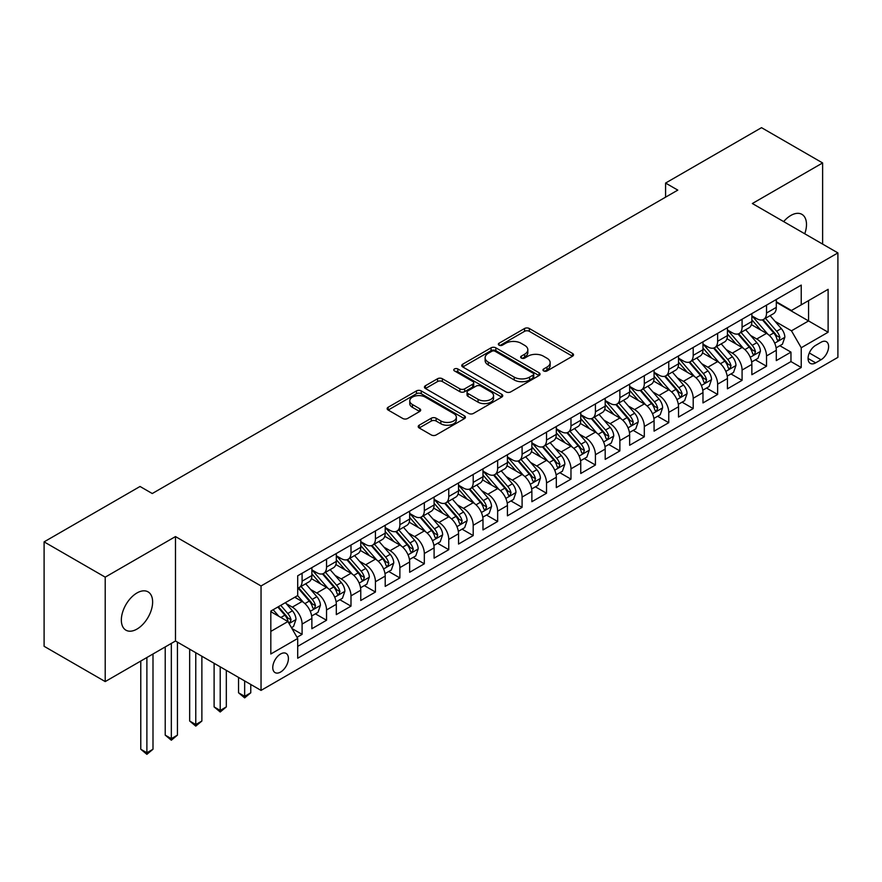 <?xml version="1.0" encoding="UTF-8"?>
<svg xmlns="http://www.w3.org/2000/svg" width="882" height="882" viewBox="0 0 882 882"><rect width="100%" height="100%" fill="white"/><g stroke="black" fill="none" stroke-linecap="round" stroke-linejoin="round"><path stroke-width="1.32" d="M543.665 370.936A2.37 1.367 0 0 0 547.027 370.936L572.517 356.218A3.396 1.962 0 0 0 573.521 354.829A3.396 1.962 0 0 0 572.517 353.45L529.332 328.512A3.396 1.962 0 0 0 524.536 328.512L499.047 343.23A2.37 1.367 0 0 0 498.352 344.2A2.37 1.367 0 0 0 499.047 345.171A2.37 1.367 0 0 0 502.398 345.171L505.706 343.263A10.86 6.273 0 0 1 521.053 343.263L524.658 345.347A10.86 6.273 0 0 1 527.833 349.779A10.86 6.273 0 0 1 524.658 354.211L521.361 356.119A2.37 1.367 0 0 0 520.656 357.089A2.37 1.367 0 0 0 521.361 358.059A2.37 1.367 0 0 0 524.713 358.059L528.009 356.152A10.86 6.273 0 0 1 543.367 356.152L546.972 358.224A10.86 6.273 0 0 1 550.148 362.656A10.86 6.273 0 0 1 546.972 367.088L543.665 368.996A2.37 1.367 0 0 0 542.97 369.966A2.37 1.367 0 0 0 543.665 370.936L543.665 368.996M136.986 629.075A22.127 12.778 120 0 0 151.439 609.583A22.127 12.778 120 0 0 148.044 591.855A22.127 12.778 120 0 0 136.986 592.958A22.127 12.778 120 0 0 122.532 612.45A22.127 12.778 120 0 0 125.928 630.178A22.127 12.778 120 0 0 136.986 629.075M804.748 233.774A22.127 12.778 120 0 0 801.903 214.348A22.127 12.778 120 0 0 790.845 215.451A22.127 12.778 120 0 0 783.668 221.603M280.586 672.051A11.058 6.383 120 0 0 287.819 662.305A11.058 6.383 120 0 0 286.121 653.441A11.058 6.383 120 0 0 280.586 653.992A11.058 6.383 120 0 0 273.365 663.738A11.058 6.383 120 0 0 275.063 672.602A11.058 6.383 120 0 0 280.586 672.051M419.204 425.201A3.396 1.962 0 0 0 418.211 426.59A3.396 1.962 0 0 0 419.204 427.968L431.32 434.969A3.396 1.962 0 0 0 436.127 434.969L464.428 418.619A3.396 1.962 0 0 0 465.431 417.241A3.396 1.962 0 0 0 464.428 415.852L421.243 390.913A3.396 1.962 0 0 0 416.447 390.913L388.135 407.263A3.396 1.962 0 0 0 387.143 408.653A3.396 1.962 0 0 0 388.135 410.031L402.776 418.487A3.396 1.962 0 0 0 407.572 418.487L419.689 411.486A3.396 1.962 0 0 0 420.681 410.108A3.396 1.962 0 0 0 419.689 408.719L412.434 404.529A9.074 5.237 0 0 1 409.766 400.825A9.074 5.237 0 0 1 415.378 395.985A9.074 5.237 0 0 1 425.267 397.12L453.701 413.537A9.074 5.237 0 0 1 456.358 417.241A9.074 5.237 0 0 1 450.757 422.081A9.074 5.237 0 0 1 440.857 420.946L436.127 418.211A3.396 1.962 0 0 0 431.32 418.211L419.204 425.201L419.204 427.968L431.32 421.034L431.32 418.211M175.485 536.576L105.212 577.148L44.1 541.868L44.1 646.297L105.212 681.577L175.485 641.005L261.039 690.397L261.039 585.968L175.485 536.576L175.485 641.005M822.619 244.094L822.619 162.95L752.346 203.522L837.9 252.914L261.039 585.968M822.619 162.95L761.519 127.669L665.579 183.059L665.579 197.171M44.1 541.868L140.04 486.478L152.266 493.534L677.795 190.115L665.579 183.059M505.937 391.884A3.396 1.962 0 0 0 510.744 391.884L539.056 375.545A3.396 1.962 0 0 0 540.049 374.155A3.396 1.962 0 0 0 539.056 372.766L495.86 347.839A3.396 1.962 0 0 0 491.065 347.839L462.752 364.178A3.396 1.962 0 0 0 461.76 365.567A3.396 1.962 0 0 0 462.752 366.956L505.937 391.884M455.421 371.454A2.37 1.367 0 0 1 457.835 371.785L457.835 368.963L501.748 394.309A3.396 1.962 0 0 1 502.74 395.698A3.396 1.962 0 0 1 501.748 397.087L473.436 413.426A3.396 1.962 0 0 1 468.629 413.426L425.444 388.499L425.444 385.721A3.396 1.962 0 0 0 424.451 387.11A3.396 1.962 0 0 0 425.444 388.499M425.444 385.721L437.56 378.731A3.396 1.962 0 0 1 442.356 378.731L459.875 388.841A3.396 1.962 0 0 0 464.671 388.841L472.708 384.199A3.396 1.962 0 0 0 473.7 382.81A3.396 1.962 0 0 0 472.708 381.432L454.473 370.903A2.37 1.367 0 0 1 453.778 369.933A2.37 1.367 0 0 1 455.244 368.665A2.37 1.367 0 0 1 457.835 368.963M297.025 637.3L302.096 634.367L291.953 628.513M286.187 603.597L292.328 607.136A13.825 7.982 60 0 1 302.096 624.07L311.875 618.425L311.875 628.723L326.538 620.255L315.425 613.839M310.629 589.485L316.77 593.024A13.825 7.982 60 0 1 326.538 609.958L336.318 604.313L336.318 614.611L350.992 606.143L339.868 599.727M335.072 575.373L341.213 578.912A13.825 7.982 60 0 1 350.992 595.846L360.76 590.201L360.76 600.499L375.434 592.031L364.31 585.615M359.514 561.261L365.655 564.8A13.825 7.982 60 0 1 375.434 581.734L385.202 576.089L385.202 586.387L399.877 577.919L388.753 571.503M383.957 547.149L390.098 550.688A13.825 7.982 60 0 1 399.877 567.622L409.656 561.977L409.656 572.275L424.319 563.807L413.195 557.391M408.399 533.026L414.54 536.576A13.825 7.982 60 0 1 424.319 553.51L434.098 547.865L434.098 558.163L448.762 549.695L437.637 543.279M432.842 518.914L438.982 522.464A13.825 7.982 60 0 1 448.762 539.398L458.541 533.753L458.541 544.051L473.204 535.583L462.08 529.167M457.295 504.802L463.425 508.352A13.825 7.982 60 0 1 473.204 525.286L482.983 519.641L482.983 529.939L497.646 521.471L486.522 515.055M481.737 490.69L487.867 494.24A13.825 7.982 60 0 1 497.646 511.174L507.426 505.529L507.426 515.827L522.089 507.359L510.965 500.943M506.18 476.578L512.31 480.128A13.825 7.982 60 0 1 522.089 497.062L531.868 491.417L531.868 501.715L546.531 493.247L535.418 486.831M530.622 462.466L536.752 466.016A13.825 7.982 60 0 1 546.531 482.95L556.31 477.305L556.31 487.603L570.974 479.135L559.861 472.719M555.065 448.354L561.206 451.904A13.825 7.982 60 0 1 570.974 468.838L580.753 463.193L580.753 473.491L595.416 465.023L584.303 458.607M579.507 434.242L585.648 437.792A13.825 7.982 60 0 1 595.416 454.726L605.195 449.081L605.195 459.379L619.87 450.911L608.745 444.495M603.949 420.13L610.09 423.68A13.825 7.982 60 0 1 619.87 440.614L629.638 434.969L629.638 445.267L644.312 436.799L633.188 430.383M628.392 406.018L634.533 409.568A13.825 7.982 60 0 1 644.312 426.502L654.08 420.857L654.08 431.155L668.754 422.687L657.63 416.271M652.834 391.906L658.975 395.456A13.825 7.982 60 0 1 668.754 412.39L678.534 406.745L678.534 417.043L693.197 408.575L682.073 402.159M677.277 377.794L683.418 381.344A13.825 7.982 60 0 1 693.197 398.278L702.976 392.633L702.976 402.931L717.639 394.463L706.515 388.047M701.719 363.682L707.86 367.232A13.825 7.982 60 0 1 717.639 384.166L727.418 378.521L727.418 388.819L742.082 380.351L730.957 373.935M726.173 349.57L732.303 353.12A13.825 7.982 60 0 1 742.082 370.054L751.861 364.409L751.861 374.707L766.524 366.239L766.524 355.942A13.825 7.982 -120 0 0 756.745 339.008L750.615 335.458M755.4 359.823L766.524 366.239M311.875 618.425A13.825 7.982 -120 0 0 302.096 601.491L294.764 597.257M336.318 604.313A13.825 7.982 -120 0 0 326.538 587.379L311.423 578.647M360.76 590.201A13.825 7.982 -120 0 0 350.992 573.267L335.866 564.535M385.202 576.089A13.825 7.982 -120 0 0 375.434 559.155L360.319 550.423M409.656 561.977A13.825 7.982 -120 0 0 399.877 545.043L384.761 536.311M434.098 547.865A13.825 7.982 -120 0 0 424.319 530.931L409.204 522.199M458.541 533.753A13.825 7.982 -120 0 0 448.762 516.819L433.646 508.087M482.983 519.641A13.825 7.982 -120 0 0 473.204 502.707L458.089 493.975M507.426 505.529A13.825 7.982 -120 0 0 497.646 488.595L482.531 479.863M531.868 491.417A13.825 7.982 -120 0 0 522.089 474.483L506.974 465.751M556.31 477.305A13.825 7.982 -120 0 0 546.531 460.371L531.416 451.639M580.753 463.193A13.825 7.982 -120 0 0 570.974 446.259L555.858 437.527M605.195 449.081A13.825 7.982 -120 0 0 595.416 432.147L580.301 423.415M629.638 434.969A13.825 7.982 -120 0 0 619.87 418.035L604.743 409.303M654.08 420.857A13.825 7.982 -120 0 0 644.312 403.923L629.197 395.191M678.534 406.745A13.825 7.982 -120 0 0 668.754 389.811L653.639 381.079M702.976 392.633A13.825 7.982 -120 0 0 693.197 375.699L678.082 366.967M727.418 378.521A13.825 7.982 -120 0 0 717.639 361.587L702.524 352.855M751.861 364.409A13.825 7.982 -120 0 0 742.082 347.475L726.966 338.743M821.032 342.249L815.652 345.358A10.716 6.185 120 0 0 808.651 354.796A10.716 6.185 120 0 0 810.293 363.384A10.716 6.185 120 0 0 815.652 362.855L821.032 359.746A10.716 6.185 120 0 0 828.033 350.308A10.716 6.185 120 0 0 826.39 341.72A10.716 6.185 120 0 0 821.032 342.249M261.039 690.397L837.9 357.353L837.9 252.914M270.818 631.413L287.918 621.534L297.697 638.469L297.697 658.226L801.231 367.507L801.231 347.751L791.463 330.816L775.058 321.346M297.697 638.469L270.818 653.992L270.818 611.083L297.697 595.559L297.697 575.803L801.231 285.095L801.231 304.852L828.121 289.329L828.121 332.227L801.231 347.751M311.875 569.882L316.77 572.705A13.825 7.982 60 0 0 323.683 573.388L333.462 567.743A13.825 7.982 -120 0 0 336.318 561.415L336.318 553.51M336.318 555.77L341.213 558.593A13.825 7.982 60 0 0 348.125 559.276L357.905 553.631A13.825 7.982 -120 0 0 360.76 547.303L360.76 539.398M360.76 541.658L365.655 544.481A13.825 7.982 60 0 0 372.568 545.164L382.347 539.519A13.825 7.982 -120 0 0 385.202 533.191L385.202 525.286M385.202 527.546L390.098 530.369A13.825 7.982 60 0 0 397.01 531.052L406.789 525.407A13.825 7.982 -120 0 0 409.656 519.079L409.656 511.174M409.656 513.434L414.54 516.257A13.825 7.982 60 0 0 421.453 516.94L431.232 511.295A13.825 7.982 -120 0 0 434.098 504.967L434.098 497.062M434.098 499.322L438.982 502.145A13.825 7.982 60 0 0 445.895 502.828L455.674 497.183A13.825 7.982 -120 0 0 458.541 490.855L458.541 482.95M458.541 485.21L463.425 488.033A13.825 7.982 60 0 0 470.338 488.716L480.117 483.071A13.825 7.982 -120 0 0 482.983 476.743L482.983 468.838M482.983 471.098L487.867 473.921A13.825 7.982 60 0 0 494.78 474.604L504.559 468.959A13.825 7.982 -120 0 0 507.426 462.62L507.426 454.726M507.426 456.975L512.31 459.809A13.825 7.982 60 0 0 519.222 460.492L529.002 454.847A13.825 7.982 -120 0 0 531.868 448.508L531.868 440.614M531.868 442.863L536.752 445.686A13.825 7.982 60 0 0 543.676 446.38L553.444 440.735A13.825 7.982 -120 0 0 556.31 434.396L556.31 426.502M556.31 428.751L561.206 431.574A13.825 7.982 60 0 0 568.118 432.268L577.886 426.623A13.825 7.982 -120 0 0 580.753 420.284L580.753 412.39M580.753 414.639L585.648 417.462A13.825 7.982 60 0 0 592.561 418.156L602.34 412.511A13.825 7.982 -120 0 0 605.195 406.172L605.195 398.278M605.195 400.527L610.09 403.35A13.825 7.982 60 0 0 617.003 404.044L626.782 398.399A13.825 7.982 -120 0 0 629.638 392.06L629.638 384.166M629.638 386.415L634.533 389.238A13.825 7.982 60 0 0 641.446 389.921L651.225 384.276A13.825 7.982 -120 0 0 654.08 377.948L654.08 370.054M654.08 372.303L658.975 375.126A13.825 7.982 60 0 0 665.888 375.809L675.667 370.164A13.825 7.982 -120 0 0 678.534 363.836L678.534 355.931M678.534 358.191L683.418 361.014A13.825 7.982 60 0 0 690.33 361.697L700.11 356.052A13.825 7.982 -120 0 0 702.976 349.724L702.976 341.819M702.976 344.079L707.86 346.902A13.825 7.982 60 0 0 714.773 347.585L724.552 341.94A13.825 7.982 -120 0 0 727.418 335.612L727.418 327.707M727.418 329.967L732.303 332.79A13.825 7.982 60 0 0 739.215 333.473L748.994 327.828A13.825 7.982 -120 0 0 751.861 321.5L751.861 313.595M297.697 646.374L790.967 361.587L790.967 352.127L776.303 360.595L776.303 350.297A13.825 7.982 -120 0 0 766.524 333.363L751.409 324.631M751.861 315.855L756.745 318.678A13.825 7.982 -120 0 0 763.658 319.361A13.825 7.982 -120 0 0 766.524 313.033L766.524 305.128M763.658 319.361L773.437 313.716A13.825 7.982 -120 0 0 776.303 307.388L776.303 299.483M302.096 573.267L302.096 581.172A13.825 7.982 60 0 1 299.241 587.5A13.825 7.982 60 0 1 297.697 588.062M299.241 587.5L309.009 581.855A13.825 7.982 -120 0 0 311.875 575.527L311.875 567.622M326.538 559.155L326.538 567.06A13.825 7.982 60 0 1 323.683 573.388M350.992 545.043L350.992 552.948A13.825 7.982 60 0 1 348.125 559.276M375.434 530.931L375.434 538.836A13.825 7.982 60 0 1 372.568 545.164M399.877 516.819L399.877 524.724A13.825 7.982 60 0 1 397.01 531.052M424.319 502.707L424.319 510.612A13.825 7.982 60 0 1 421.453 516.94M448.762 488.595L448.762 496.5A13.825 7.982 60 0 1 445.895 502.828M473.204 474.483L473.204 482.388A13.825 7.982 60 0 1 470.338 488.716M497.646 460.371L497.646 468.276A13.825 7.982 60 0 1 494.78 474.604M522.089 446.259L522.089 454.153A13.825 7.982 60 0 1 519.222 460.492M546.531 432.147L546.531 440.041A13.825 7.982 60 0 1 543.676 446.38M570.974 418.035L570.974 425.929A13.825 7.982 60 0 1 568.118 432.268M595.416 403.923L595.416 411.817A13.825 7.982 60 0 1 592.561 418.156M619.87 389.811L619.87 397.705A13.825 7.982 60 0 1 617.003 404.044M644.312 375.699L644.312 383.593A13.825 7.982 60 0 1 641.446 389.921M668.754 361.576L668.754 369.481A13.825 7.982 60 0 1 665.888 375.809M693.197 347.464L693.197 355.369A13.825 7.982 60 0 1 690.33 361.697M717.639 333.352L717.639 341.257A13.825 7.982 60 0 1 714.773 347.585M742.082 319.24L742.082 327.145A13.825 7.982 60 0 1 739.215 333.473M742.082 370.054L742.082 380.351M717.639 384.166L717.639 394.463M693.197 398.278L693.197 408.575M668.754 412.39L668.754 422.687M644.312 426.502L644.312 436.799M619.87 440.614L619.87 450.911M595.416 454.726L595.416 465.023M570.974 468.838L570.974 479.135M546.531 482.95L546.531 493.247M522.089 497.062L522.089 507.359M497.646 511.174L497.646 521.471M473.204 525.286L473.204 535.583M448.762 539.398L448.762 549.695M424.319 553.51L424.319 563.807M399.877 567.622L399.877 577.919M375.434 581.734L375.434 592.031M350.992 595.846L350.992 606.143M326.538 609.958L326.538 620.255M302.096 624.07L302.096 634.367M287.918 621.534L270.818 611.656M791.463 330.816L808.562 320.938L808.562 300.619L828.121 289.329M776.303 302.305L828.121 332.227M776.303 301.743L791.463 310.497L801.231 304.852M105.212 577.148L105.212 681.577M779.842 345.711L790.967 352.127M790.967 361.587L801.231 367.507M544.624 371.267L546.972 369.911A10.86 6.273 0 0 0 550.148 365.479L550.148 362.656M527.833 349.779L527.833 352.602A10.86 6.273 0 0 1 524.658 357.034L522.309 358.39M572.473 356.24L529.332 331.334A3.396 1.962 0 0 0 524.536 331.334L499.995 345.501M539.001 375.567L495.86 350.661A3.396 1.962 0 0 0 491.065 350.661L462.796 366.978L462.752 364.178M533.048 375.126A2.37 1.367 0 0 0 533.753 374.155A2.37 1.367 0 0 0 533.048 373.185L495.144 351.301A2.37 1.367 0 0 0 491.781 351.301L488.308 353.307A10.86 6.273 0 0 0 485.122 357.739A10.86 6.273 0 0 0 488.308 362.171L514.217 377.132A10.86 6.273 0 0 0 529.575 377.132L533.048 375.126L533.048 377.948A2.37 1.367 0 0 0 533.753 376.978L533.753 374.155M485.122 357.739L485.122 360.562A10.86 6.273 0 0 0 488.308 364.994L488.308 362.171M533.048 377.948L529.575 379.955A10.86 6.273 0 0 1 514.217 379.955L488.308 364.994M425.488 388.521L437.56 381.553L437.56 378.731M473.7 382.81L473.7 385.632A3.396 1.962 0 0 1 472.708 387.022L464.671 391.663A3.396 1.962 0 0 1 459.875 391.663L442.356 381.553A3.396 1.962 0 0 0 437.56 381.553M457.835 371.785L501.693 397.109M478.055 399.337A9.074 5.237 0 0 0 487.944 400.472A9.074 5.237 0 0 0 493.545 395.632A9.074 5.237 0 0 0 490.888 391.917L480.866 386.14A3.396 1.962 0 0 0 476.071 386.14L468.033 390.781A3.396 1.962 0 0 0 467.041 392.159A3.396 1.962 0 0 0 468.033 393.548L478.055 399.337L478.055 402.159A9.074 5.237 0 0 0 487.944 403.295A9.074 5.237 0 0 0 493.545 398.455L493.545 395.632M467.041 392.159L467.041 394.982A3.396 1.962 0 0 0 468.033 396.371L468.033 393.548M478.055 402.159L468.033 396.371M456.358 417.241L456.358 420.064A9.074 5.237 0 0 1 450.757 424.904A9.074 5.237 0 0 1 440.857 423.768L436.127 421.034A3.396 1.962 0 0 0 431.32 421.034M409.766 400.825L409.766 403.647A9.074 5.237 0 0 0 412.434 407.352L412.434 404.529M419.689 408.719L419.689 411.486L412.434 407.352M464.384 418.652L421.243 393.736A3.396 1.962 0 0 0 416.447 393.736L388.179 410.064M776.094 347.872L782.411 344.223L784.859 337.167A9.162 5.292 -120 0 0 781.287 328.567L770.118 315.635M767.88 334.256L754.639 318.92A26.449 15.27 -120 0 0 751.861 316.01M760.615 329.945L753.217 321.368A21.951 12.679 -120 0 0 751.861 319.901M762.412 319.857L773.712 332.944A9.162 5.292 60 0 1 776.976 339.25L777.648 340.342L778.883 340.165L779.909 337.552A9.162 5.292 -120 0 0 776.645 331.246L765.477 318.314M763.084 319.648L775.223 333.705A4.664 2.69 60 0 1 776.392 335.524L779.909 337.552M751.651 361.984L757.969 358.335L760.416 351.279A9.162 5.292 -120 0 0 756.844 342.679L745.676 329.747M743.438 348.368L730.197 333.032A26.449 15.27 -120 0 0 727.418 330.122M736.172 344.057L728.764 335.48A21.951 12.679 -120 0 0 727.418 334.013M737.969 333.969L749.27 347.056A9.162 5.292 60 0 1 752.533 353.362L753.206 354.454L754.441 354.277L755.466 351.675A9.162 5.292 -120 0 0 752.203 345.358L741.034 332.426M738.642 333.76L750.769 347.817A4.664 2.69 60 0 1 751.949 349.636L755.466 351.675M727.209 376.096L733.526 372.447L735.974 365.391A9.162 5.292 -120 0 0 732.402 356.791L721.233 343.859M718.995 362.48L705.754 347.144A26.449 15.27 -120 0 0 702.976 344.234M711.73 358.169L704.321 349.592A21.951 12.679 -120 0 0 702.976 348.125M713.527 348.081L724.828 361.168A9.162 5.292 60 0 1 728.091 367.474L728.753 368.566L729.998 368.389L731.024 365.787A9.162 5.292 -120 0 0 727.76 359.47L716.592 346.538M714.188 347.872L726.327 361.929A4.664 2.69 60 0 1 727.507 363.748L731.024 365.787M702.767 390.208L709.084 386.559L711.531 379.503A9.162 5.292 -120 0 0 707.959 370.903L696.791 357.971M694.553 376.592L681.312 361.256A26.449 15.27 -120 0 0 678.534 358.346M687.287 372.281L679.879 363.704A21.951 12.679 -120 0 0 678.534 362.237M689.085 362.204L700.385 375.28A9.162 5.292 60 0 1 703.649 381.586L704.31 382.678L705.556 382.501L706.581 379.899A9.162 5.292 -120 0 0 703.318 373.582L692.149 360.65M689.746 361.984L701.885 376.041A4.664 2.69 60 0 1 703.064 377.86L706.581 379.899M678.324 404.32L684.641 400.671L687.078 393.615A9.162 5.292 -120 0 0 683.517 385.015L672.349 372.083M670.111 390.704L656.87 375.368A26.449 15.27 -120 0 0 654.08 372.458M662.845 386.393L655.436 377.816A21.951 12.679 -120 0 0 654.08 376.349M664.642 376.316L675.943 389.392A9.162 5.292 60 0 1 679.206 395.698L679.868 396.79L681.113 396.613L682.139 394.011A9.162 5.292 -120 0 0 678.875 387.694L667.707 374.762M665.304 376.096L677.442 390.153A4.664 2.69 60 0 1 678.622 391.972L682.139 394.011M653.882 418.432L660.199 414.783L662.636 407.727A9.162 5.292 -120 0 0 659.074 399.127L647.906 386.195M645.668 404.816L632.427 389.48A26.449 15.27 -120 0 0 629.638 386.57M638.403 400.505L630.994 391.928A21.951 12.679 -120 0 0 629.638 390.461M640.2 390.428L651.5 403.504A9.162 5.292 60 0 1 654.764 409.81L655.425 410.902L656.66 410.725L657.696 408.123A9.162 5.292 -120 0 0 654.433 401.806L643.265 388.874M640.861 390.208L653 404.265A4.664 2.69 60 0 1 654.179 406.084L657.696 408.123M629.439 432.544L635.757 428.895L638.193 421.839A9.162 5.292 -120 0 0 634.632 413.239L623.464 400.307M621.226 418.928L607.974 403.592A26.449 15.27 -120 0 0 605.195 400.682M613.96 414.617L606.551 406.04A21.951 12.679 -120 0 0 605.195 404.573M615.757 404.54L627.047 417.616A9.162 5.292 60 0 1 630.321 423.922L630.983 425.014L632.218 424.837L633.254 422.235A9.162 5.292 -120 0 0 629.98 415.918L618.811 402.986M616.419 404.32L628.557 418.377A4.664 2.69 60 0 1 629.737 420.196L633.254 422.235M604.997 446.656L611.314 443.007L613.751 435.951A9.162 5.292 -120 0 0 610.19 427.351L599.021 414.419M596.783 433.04L583.531 417.704A26.449 15.27 -120 0 0 580.753 414.794M589.518 428.729L582.109 420.152A21.951 12.679 -120 0 0 580.753 418.685M591.315 418.652L602.604 431.728A9.162 5.292 60 0 1 605.879 438.034L606.54 439.126L607.775 438.949L608.812 436.347A9.162 5.292 -120 0 0 605.537 430.03L594.369 417.098M591.976 418.432L604.115 432.489A4.664 2.69 60 0 1 605.295 434.308L608.812 436.347M580.554 460.768L586.861 457.119L589.308 450.063A9.162 5.292 -120 0 0 585.747 441.463L574.579 428.531M572.341 447.152L559.089 431.816A26.449 15.27 -120 0 0 556.31 428.906M565.075 442.841L557.667 434.264A21.951 12.679 -120 0 0 556.31 432.797M566.872 432.764L578.162 445.84A9.162 5.292 60 0 1 581.425 452.146L582.098 453.238L583.333 453.061L584.369 450.459A9.162 5.292 -120 0 0 581.095 444.142L569.926 431.21M567.534 432.544L579.672 446.601A4.664 2.69 60 0 1 580.852 448.431L584.369 450.459M556.101 474.88L562.418 471.231L564.866 464.175A9.162 5.292 -120 0 0 561.294 455.575L550.125 442.643M547.887 461.264L534.646 445.928A26.449 15.27 -120 0 0 531.868 443.018M540.633 456.953L533.224 448.387A21.951 12.679 -120 0 0 531.868 446.909M542.43 446.876L553.72 459.952A9.162 5.292 60 0 1 556.983 466.258L557.656 467.35L558.89 467.173L559.916 464.571A9.162 5.292 -120 0 0 556.652 458.254L545.484 445.333M543.091 446.656L555.23 460.713A4.664 2.69 60 0 1 556.399 462.543L559.916 464.571M531.659 488.992L537.976 485.343L540.423 478.287A9.162 5.292 -120 0 0 536.851 469.687L525.683 456.755M523.445 475.376L510.204 460.04A26.449 15.27 -120 0 0 507.426 457.13M516.191 471.076L508.782 462.499A21.951 12.679 -120 0 0 507.426 461.021M517.977 460.988L529.277 474.064A9.162 5.292 60 0 1 532.541 480.37L533.213 481.462L534.448 481.285L535.473 478.683A9.162 5.292 -120 0 0 532.21 472.366L521.042 459.445M518.649 460.768L530.788 474.825A4.664 2.69 60 0 1 531.956 476.655L535.473 478.683M507.216 503.104L513.533 499.455L515.981 492.399A9.162 5.292 -120 0 0 512.409 483.799L501.241 470.867M499.003 489.488L485.762 474.152A26.449 15.27 -120 0 0 482.983 471.242M491.737 485.188L484.339 476.611A21.951 12.679 -120 0 0 482.983 475.133M493.534 475.1L504.835 488.176A9.162 5.292 60 0 1 508.098 494.482L508.771 495.574L510.005 495.397L511.031 492.795A9.162 5.292 -120 0 0 507.767 486.478L496.599 473.557M494.207 474.88L506.345 488.937A4.664 2.69 60 0 1 507.514 490.767L511.031 492.795M482.774 517.216L489.091 513.567L491.539 506.511A9.162 5.292 -120 0 0 487.967 497.911L476.798 484.979M474.56 503.6L461.319 488.264A26.449 15.27 -120 0 0 458.541 485.354M467.295 499.3L459.886 490.723A21.951 12.679 -120 0 0 458.541 489.245M469.092 489.212L480.392 502.288A9.162 5.292 60 0 1 483.656 508.594L484.328 509.686L485.563 509.509L486.588 506.907A9.162 5.292 -120 0 0 483.325 500.59L472.157 487.669M469.764 488.992L481.892 503.049A4.664 2.69 60 0 1 483.071 504.879L486.588 506.907M458.331 531.328L464.649 527.679L467.096 520.623A9.162 5.292 -120 0 0 463.524 512.023L452.356 499.091M450.118 517.712L436.877 502.376A26.449 15.27 -120 0 0 434.098 499.466M442.852 513.412L435.443 504.835A21.951 12.679 -120 0 0 434.098 503.357M444.649 503.324L455.95 516.4A9.162 5.292 60 0 1 459.213 522.706L459.875 523.798L461.121 523.621L462.146 521.019A9.162 5.292 -120 0 0 458.883 514.702L447.714 501.781M445.311 503.104L457.449 517.161A4.664 2.69 60 0 1 458.629 518.991L462.146 521.019M433.889 545.44L440.206 541.791L442.654 534.735A9.162 5.292 -120 0 0 439.082 526.135L427.913 513.203M425.675 531.824L412.434 516.488A26.449 15.27 -120 0 0 409.656 513.578M418.41 527.524L411.001 518.947A21.951 12.679 -120 0 0 409.656 517.469M420.207 517.436L431.507 530.512A9.162 5.292 60 0 1 434.771 536.818L435.432 537.91L436.678 537.733L437.704 535.131A9.162 5.292 -120 0 0 434.44 528.814L423.272 515.893M420.868 517.216L433.007 531.273A4.664 2.69 60 0 1 434.187 533.103L437.704 535.131M409.446 559.552L415.764 555.914L418.2 548.847A9.162 5.292 -120 0 0 414.639 540.247L403.471 527.315M401.233 545.936L387.992 530.6A26.449 15.27 -120 0 0 385.202 527.69M393.967 541.636L386.559 533.059A21.951 12.679 -120 0 0 385.202 531.581M395.764 531.548L407.065 544.624A9.162 5.292 60 0 1 410.328 550.93L410.99 552.022L412.236 551.845L413.261 549.243A9.162 5.292 -120 0 0 409.998 542.926L398.829 530.005M396.426 531.328L408.564 545.385A4.664 2.69 60 0 1 409.744 547.215L413.261 549.243M385.004 573.664L391.321 570.026L393.758 562.959A9.162 5.292 -120 0 0 390.197 554.359L379.028 541.427M376.79 560.048L363.549 544.712A26.449 15.27 -120 0 0 360.76 541.802M369.525 555.748L362.116 547.171A21.951 12.679 -120 0 0 360.76 545.693M371.322 545.66L382.623 558.736A9.162 5.292 60 0 1 385.886 565.053L386.548 566.134L387.782 565.957L388.819 563.355A9.162 5.292 -120 0 0 385.555 557.049L374.387 544.117M371.983 545.44L384.122 559.497A4.664 2.69 60 0 1 385.302 561.327L388.819 563.355M244.656 680.948L244.656 696.328L250.764 692.8L250.764 684.476M250.764 692.8L244.656 697.883L238.548 692.8L238.548 677.42M238.548 692.8L244.656 696.328L244.656 697.883M360.562 587.776L366.879 584.138L369.315 577.071A9.162 5.292 -120 0 0 365.754 568.471L354.586 555.55M352.348 574.16L339.096 558.824A26.449 15.27 -120 0 0 336.318 555.914M345.083 569.86L337.674 561.283A21.951 12.679 -120 0 0 336.318 559.805M346.88 559.772L358.169 572.848A9.162 5.292 60 0 1 361.444 579.165L362.105 580.246L363.34 580.069L364.376 577.467A9.162 5.292 -120 0 0 361.102 571.161L349.933 558.229M347.541 559.552L359.68 573.609A4.664 2.69 60 0 1 360.859 575.439L364.376 577.467M220.213 666.836L220.213 710.44L226.321 706.912L226.321 670.364M226.321 706.912L220.213 711.995L214.106 706.912L214.106 663.308M214.106 706.912L220.213 710.44L220.213 711.995M336.119 601.888L342.437 598.25L344.873 591.194A9.162 5.292 -120 0 0 341.312 582.583L330.144 569.662M327.906 588.272L314.654 572.936A26.449 15.27 -120 0 0 311.875 570.026M320.64 583.972L313.231 575.395A21.951 12.679 -120 0 0 311.875 573.917M322.437 573.884L333.727 586.96A9.162 5.292 60 0 1 337.001 593.277L337.663 594.358L338.897 594.181L339.934 591.579A9.162 5.292 -120 0 0 336.659 585.273L325.491 572.341M323.099 573.675L335.237 587.721A4.664 2.69 60 0 1 336.417 589.551L339.934 591.579M195.771 652.724L195.771 724.552L201.879 721.024L201.879 656.252M201.879 721.024L195.771 726.107L189.663 721.024L189.663 649.196M189.663 721.024L195.771 724.552L195.771 726.107M311.677 616L317.983 612.362L320.431 605.306A9.162 5.292 -120 0 0 316.87 596.695L305.701 583.774M303.463 602.384L297.609 595.615M296.198 598.084L295.25 596.982M297.995 587.996L309.284 601.072A9.162 5.292 60 0 1 312.548 607.389L313.22 608.47L314.455 608.293L315.491 605.691A9.162 5.292 -120 0 0 312.217 599.385L301.049 586.453M298.656 587.787L310.795 601.833A4.664 2.69 60 0 1 311.974 603.663L315.491 605.691M171.329 643.408L171.329 738.664L177.436 735.136L177.436 642.14M177.436 735.136L171.329 740.218L165.221 735.136L165.221 646.936M165.221 735.136L171.329 738.664L171.329 740.218M291.468 627.664L293.541 626.474L295.988 619.418A9.162 5.292 -120 0 0 292.416 610.807L285.393 602.671M278.822 616.275L273.166 609.727M271.755 612.196L270.818 611.105M277.808 607.048L284.842 615.184A9.162 5.292 60 0 1 288.105 621.501L288.778 622.582L290.013 622.405L291.038 619.803A9.162 5.292 -120 0 0 287.775 613.497L280.741 605.35M278.381 606.717L286.352 615.945A4.664 2.69 60 0 1 287.521 617.775L291.038 619.803M146.886 657.52L146.886 752.776L152.994 749.248L152.994 653.992M152.994 749.248L146.886 754.331L140.778 749.248L140.778 661.048M140.778 749.248L146.886 752.776L146.886 754.331M292.328 607.136L302.096 601.491M316.77 593.024L326.538 587.379M341.213 578.912L350.992 573.267M365.655 564.8L375.434 559.155M390.098 550.688L399.877 545.043M414.54 536.576L424.319 530.931M438.982 522.464L448.762 516.819M463.425 508.352L473.204 502.707M487.867 494.24L497.646 488.595M512.31 480.128L522.089 474.483M536.752 466.016L546.531 460.371M561.206 451.904L570.974 446.259M585.648 437.792L595.416 432.147M610.09 423.68L619.87 418.035M634.533 409.568L644.312 403.923M658.975 395.456L668.754 389.811M683.418 381.344L693.197 375.699M707.86 367.232L717.639 361.587M732.303 353.12L742.082 347.475M756.745 339.008L766.524 333.363M766.524 313.033L776.303 307.388M302.096 581.172L311.875 575.527M326.538 567.06L336.318 561.415M350.992 552.948L360.76 547.303M375.434 538.836L385.202 533.191M399.877 524.724L409.656 519.079M424.319 510.612L434.098 504.967M448.762 496.5L458.541 490.855M473.204 482.388L482.983 476.743M497.646 468.276L507.426 462.62M522.089 454.153L531.868 448.508M546.531 440.041L556.31 434.396M570.974 425.929L580.753 420.284M595.416 411.817L605.195 406.172M619.87 397.705L629.638 392.06M644.312 383.593L654.08 377.948M668.754 369.481L678.534 363.836M693.197 355.369L702.976 349.724M717.639 341.257L727.418 335.612M742.082 327.145L751.861 321.5M766.524 355.942L776.303 350.297M809.312 352.976L821.032 359.746M808.077 358.478L815.652 362.855M546.972 369.911L546.972 367.088M521.361 358.059L521.361 356.119M524.658 357.034L524.658 354.211M499.047 345.171L499.047 343.23M524.536 331.334L524.536 328.512M529.332 331.334L529.332 328.512M572.517 356.218L572.517 353.45M491.065 350.661L491.065 347.839M495.86 350.661L495.86 347.839M539.056 375.545L539.056 372.766M514.217 379.955L514.217 377.132M529.575 379.955L529.575 377.132M442.356 381.553L442.356 378.731M459.875 391.663L459.875 388.841M464.671 391.663L464.671 388.841M472.708 387.022L472.708 384.199M501.748 397.087L501.748 394.309M436.127 421.034L436.127 418.211M440.857 423.768L440.857 420.946M388.135 410.031L388.135 407.263M416.447 393.736L416.447 390.913M421.243 393.736L421.243 390.913M464.428 418.619L464.428 415.852M774.705 343.175L784.793 337.343M754.639 318.92L755.896 318.193M776.645 331.246L781.287 328.567M769.347 335.469L773.712 332.944M750.251 357.287L760.35 351.455M730.197 333.032L731.454 332.305M752.203 345.358L756.844 342.679M744.904 349.581L749.27 347.056M725.809 371.399L735.908 365.567M705.754 347.144L707.011 346.417M727.76 359.47L732.402 356.791M720.462 363.693L724.828 361.168M701.366 385.511L711.465 379.679M681.312 361.256L682.569 360.529M703.318 373.582L707.959 370.903M696.008 377.805L700.385 375.28M676.924 399.623L687.023 393.791M656.87 375.368L658.126 374.641M678.875 387.694L683.517 385.015M671.566 391.917L675.943 389.392M652.482 413.735L662.58 407.903M632.427 389.48L633.684 388.753M654.433 401.806L659.074 399.127M647.123 406.029L651.5 403.504M628.039 427.847L638.138 422.015M607.974 403.592L609.242 402.865M629.98 415.918L634.632 413.239M622.681 420.141L627.047 417.616M603.597 441.959L613.696 436.127M583.531 417.704L584.799 416.977M605.537 430.03L610.19 427.351M598.239 434.253L602.604 431.728M579.154 456.071L589.253 450.239M559.089 431.816L560.346 431.089M581.095 444.142L585.747 441.463M573.796 448.365L578.162 445.84M554.712 470.183L564.811 464.351M534.646 445.928L535.903 445.201M556.652 458.254L561.294 455.575M549.354 462.477L553.72 459.952M530.269 484.295L540.357 478.463M510.204 460.04L511.461 459.313M532.21 472.366L536.851 469.687M524.911 476.589L529.277 474.064M505.827 498.407L515.915 492.575M485.762 474.152L487.018 473.425M507.767 486.478L512.409 483.799M500.469 490.701L504.835 488.176M481.374 512.519L491.472 506.687M461.319 488.264L462.576 487.537M483.325 500.59L487.967 497.911M476.026 504.813L480.392 502.288M456.931 526.631L467.03 520.799M436.877 502.376L438.133 501.649M458.883 514.702L463.524 512.023M451.584 518.925L455.95 516.4M432.489 540.743L442.588 534.911M412.434 516.488L413.691 515.761M434.44 528.814L439.082 526.135M427.131 533.037L431.507 530.512M408.046 554.855L418.145 549.034M387.992 530.6L389.249 529.873M409.998 542.926L414.639 540.247M402.688 547.149L407.065 544.624M383.604 568.967L393.703 563.146M363.549 544.712L364.806 543.985M385.555 557.049L390.197 554.359M378.246 561.261L382.623 558.736M359.161 583.079L369.26 577.258M339.096 558.824L340.364 558.097M361.102 571.161L365.754 568.471M353.803 575.373L358.169 572.848M334.719 597.191L344.818 591.37M314.654 572.936L315.921 572.209M336.659 585.273L341.312 582.583M329.361 589.485L333.727 586.96M310.277 611.303L320.375 605.482M312.217 599.385L316.87 596.695M304.918 603.597L309.284 601.072M289.087 623.541L295.933 619.594M287.775 613.497L292.416 610.807M280.895 617.466L284.842 615.184"/></g></svg>
